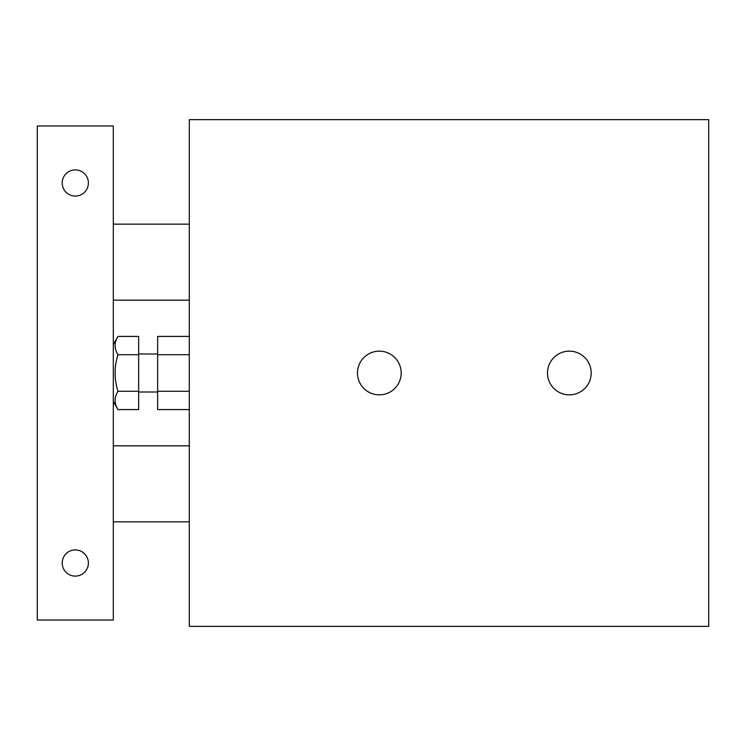 <?xml version="1.0" encoding="UTF-8"?>
<svg xmlns="http://www.w3.org/2000/svg" width="746" height="746" viewBox="0 0 746 746"><rect width="100%" height="100%" fill="white"/><g stroke="black" fill="none" stroke-linecap="round" stroke-linejoin="round"><path stroke-width="1.12" d="M189.316 391.286L157.648 391.286L157.648 409.573L189.316 409.573M189.316 336.427L157.648 336.427L157.648 391.286M189.316 354.714L157.648 354.714M189.316 626.36L189.316 119.64L708.7 119.64L708.7 626.36L189.316 626.36M357.483 373A21.848 21.848 0 0 1 390.261 354.08A21.848 21.848 0 0 1 390.261 391.92A21.848 21.848 0 0 1 357.483 373M547.499 373A21.848 21.848 0 0 1 580.276 354.08A21.848 21.848 0 0 1 580.276 391.92A21.848 21.848 0 0 1 547.499 373M88.392 563.016A13.092 13.092 0 0 1 68.753 574.355A13.092 13.092 0 0 1 68.753 551.676A13.092 13.092 0 0 1 88.392 563.016M88.392 182.984A13.092 13.092 0 0 1 68.753 194.324A13.092 13.092 0 0 1 68.753 171.645A13.092 13.092 0 0 1 88.392 182.984M113.308 125.971L37.3 125.971L37.3 620.029L113.308 620.029L113.308 125.971M117.961 354.714C114.157 366.901 114.157 379.099 117.961 391.286C114.157 397.376 114.157 403.474 117.961 409.573L138.644 409.573L138.644 336.427L117.961 336.427C114.157 342.526 114.157 348.624 117.961 354.714L138.644 354.714M113.308 344.493L117.961 336.427M117.961 391.286L138.644 391.286M113.308 521.846L189.316 521.846M113.308 445.838L189.316 445.838M113.308 300.162L189.316 300.162M113.308 224.154L189.316 224.154M113.308 401.507L117.961 409.573M138.644 392.004L157.648 392.004M138.644 353.996L157.648 353.996"/></g></svg>
